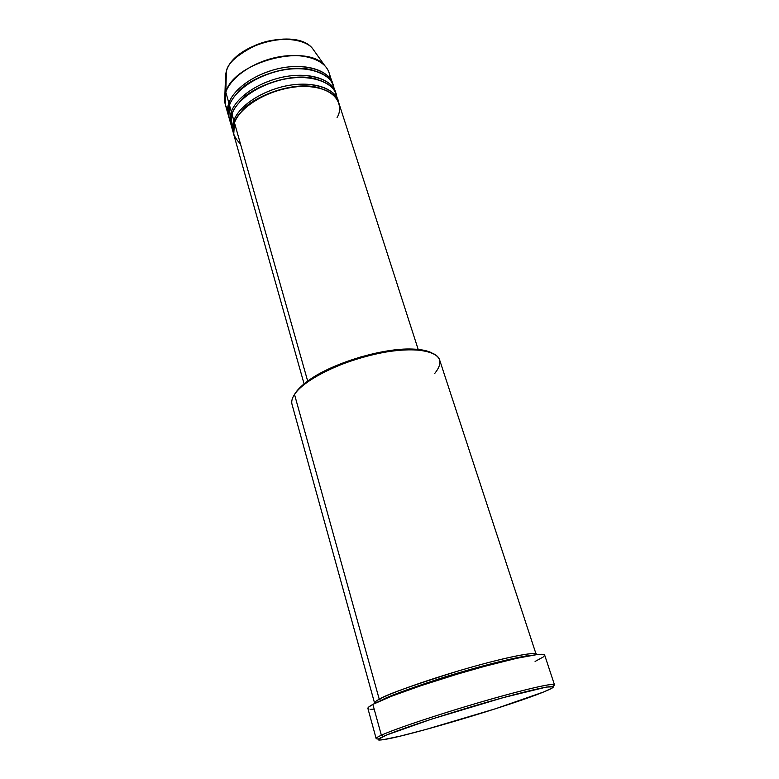 <?xml version="1.0" encoding="UTF-8"?>
<svg xmlns="http://www.w3.org/2000/svg" width="779" height="779" viewBox="0 0 779 779"><rect width="100%" height="100%" fill="white"/><g stroke="black" fill="none" stroke-linecap="round" stroke-linejoin="round"><path stroke-width="1.17" d="M225.394 79.653L226.485 70.957M337.064 117.463C343.481 107.95 339.693 86.021 301.23 86.372C261.432 89.03 235.988 113.082 234.469 122.77L233.729 134.407L304.083 383.872M241.344 111.855C249.056 98.544 293.177 79.37 319.916 88.124C293.177 79.37 249.056 98.544 241.344 111.855M233.466 133.306C232.103 128.681 232.23 124.436 233.846 120.56L235.151 121.115L233.846 120.56C236.436 112.234 250.117 95.836 280.596 87.19C312.116 78.66 337.531 89.936 338.349 101.64L335.963 94.103C332.02 81.23 310.344 74.258 285.367 78.971C260.41 83.587 237.176 99.099 231.976 113.968L231.275 125.701L233.116 132.226L233.846 120.56L231.976 113.968L233.846 120.56C239.095 105.778 262.396 90.306 287.412 85.661C312.447 80.909 334.133 87.774 338.037 100.549M336.674 97.443C337.521 85.69 314.628 72.058 281.492 79.779C249.397 87.871 234.469 105.379 231.976 113.968C230.029 118.486 230.214 123.462 232.541 128.876M239.192 102.536C247.245 89.283 290.061 70.753 316.547 79.176C290.061 70.753 247.245 89.283 239.192 102.536M230.672 123.54L231.012 124.611C229.639 119.947 229.756 115.662 231.353 111.777L232.639 112.312L231.353 111.777C233.914 103.383 247.498 86.897 277.869 78.28C309.273 69.789 334.707 81.23 335.583 93.042L333.208 85.544C329.225 72.544 307.569 65.446 282.66 70.11C257.761 74.677 234.635 90.237 229.493 105.214L228.841 117.054L230.672 123.54L231.353 111.777L229.493 105.214L231.353 111.777C236.543 96.878 259.748 81.347 284.695 76.751C309.652 72.048 331.318 79.049 335.272 91.961M333.918 88.864C334.678 77.004 311.717 63.235 278.716 70.928C246.758 78.981 231.957 96.567 229.493 105.214C227.4 110.073 227.78 115.419 230.652 121.232M237.069 93.256C245.443 80.081 286.954 62.193 313.187 70.276C286.954 62.193 245.443 80.081 237.069 93.256M228.237 114.903L228.568 115.974C227.195 111.261 227.293 106.957 228.88 103.042L230.146 103.558L228.88 103.042C231.402 94.59 244.898 78.017 275.162 69.428C306.459 60.966 331.903 72.574 332.828 84.492L329.108 72.817C325.057 59.632 303.43 52.329 278.629 56.916C253.827 61.414 230.857 77.053 225.803 92.195L226.387 71.317L225.569 74.502L226.397 71.23L225.209 104.182L228.237 114.903L228.88 103.042L225.803 92.195L228.88 103.042C234.002 88.037 257.109 72.457 281.988 67.9C306.877 63.255 328.524 70.383 332.526 83.421M374.757 703.408C374.241 702.454 375.731 701.071 379.246 699.25C391.321 692.638 430.66 678.782 468.89 667.885C507.178 656.95 535.611 651.419 536.147 654.341L439.599 359.869C436.454 349.196 408.04 346.382 372.79 354.698C337.58 362.917 303.362 380.619 294.501 394.437L379.246 699.25L381.145 700.467L379.246 699.25L294.501 394.437L297.841 389.841L304.608 383.443L319.536 373.638L338.992 364.455L361.096 356.831L383.619 351.563L404.272 349.158L421.059 349.771L431.362 352.653C426.882 350.511 420.553 349.313 412.383 349.06C383.093 347.736 332.38 363.053 308.727 380.356C302.564 384.729 298.153 388.906 295.494 392.898L294.501 394.437C292.057 398.176 291.229 401.506 292.028 404.418L374.582 703.125C374.368 702.346 375.926 701.061 379.246 699.25C384.972 695.15 411.468 685.676 458.734 670.836C508.122 656.152 540.003 650.874 536.147 654.681M367.892 708.452L368.701 707.059L372.859 704.382L391.37 696.29L421.273 685.569L457.575 674.078L485.015 666.24L516.467 658.362L537.276 654.545L542.72 654.311L544.657 655.081C544.122 651.984 513.04 658.119 470.954 670.164C428.927 682.17 385.829 697.322 372.859 704.382L381.359 735.21L372.859 704.382C369.324 706.29 367.678 707.644 367.892 708.442L376.14 738.531C375.984 737.986 377.727 736.885 381.359 735.21L383.278 736.447C398.157 729.582 452.765 711.714 497.781 699.143C542.963 686.503 563.792 683.134 548.134 690.058L543.654 691.966L551.892 688.188L553.46 686.796L546.361 687.078L503.409 697.585L431.702 719.085L386.705 734.967L378.185 739.378L379.081 740.04L383.229 739.68L400.065 736.165L425.636 729.543L495.697 708.695L543.654 691.966C512.066 705.034 409.997 735.532 384.359 739.505C376.432 740.8 376.072 739.777 383.278 736.447L381.359 735.21C375.439 737.956 374.553 739.183 378.701 738.881M381.204 700.438C385.878 697.273 405.148 690.077 439.015 678.85C474.684 667.379 517.918 656.483 529.145 655.772C517.918 656.483 474.684 667.379 439.015 678.85C405.148 690.077 385.878 697.273 381.204 700.438M307.686 381.097L234.469 122.77L307.686 381.097M525.718 654.253L526.322 656.113M228.305 110.297L227.604 109.323C224.927 105.321 224.021 100.803 224.868 95.768L225.803 92.195C233.476 62.281 306.702 42.748 324.736 65.611C328.232 69.341 329.975 73.606 329.955 78.416M315.378 52.485L312.389 48.298C296.283 27.937 233.116 44.744 226.387 71.317C227.585 63.08 237.994 54.102 257.606 44.393C278.609 35.815 304.92 38.872 312.389 48.298L315.378 52.485M243.827 95.252L246.174 95.836M294.735 86.878L295.465 86.45M278.434 39.437L264.841 41.939L256.018 44.978L247.819 48.97M552.506 686.406C561.99 681.236 536.264 686.26 491.354 699.016C446.562 711.714 395.761 728.521 381.359 735.21C394.71 729.037 438.392 714.392 480.76 702.074C523.176 689.707 554.229 682.55 554.444 684.702L544.657 655.081M373.307 709.192L370.755 709.279M368.983 709.124L368.039 708.695M544.677 655.158L543.226 657.009L535.095 661.439M418.187 349.42L338.738 102.701C334.834 89.955 313.148 83.129 288.103 87.891C263.068 92.555 239.728 108.018 234.469 122.77C231.1 129.499 233.087 136.539 240.448 143.872M294.501 394.437C297.198 390.376 301.697 386.121 307.978 381.661C332.097 364.036 383.881 348.398 413.727 349.732C439.025 351.602 445.978 359.567 434.575 373.647M226.543 70.87L226.397 71.22C233.281 44.296 295.874 27.616 312.389 48.298L324.736 65.611M224.868 95.768L225.569 74.502M307.978 381.661L308.727 380.356M413.727 349.732L412.383 349.06"/></g></svg>
